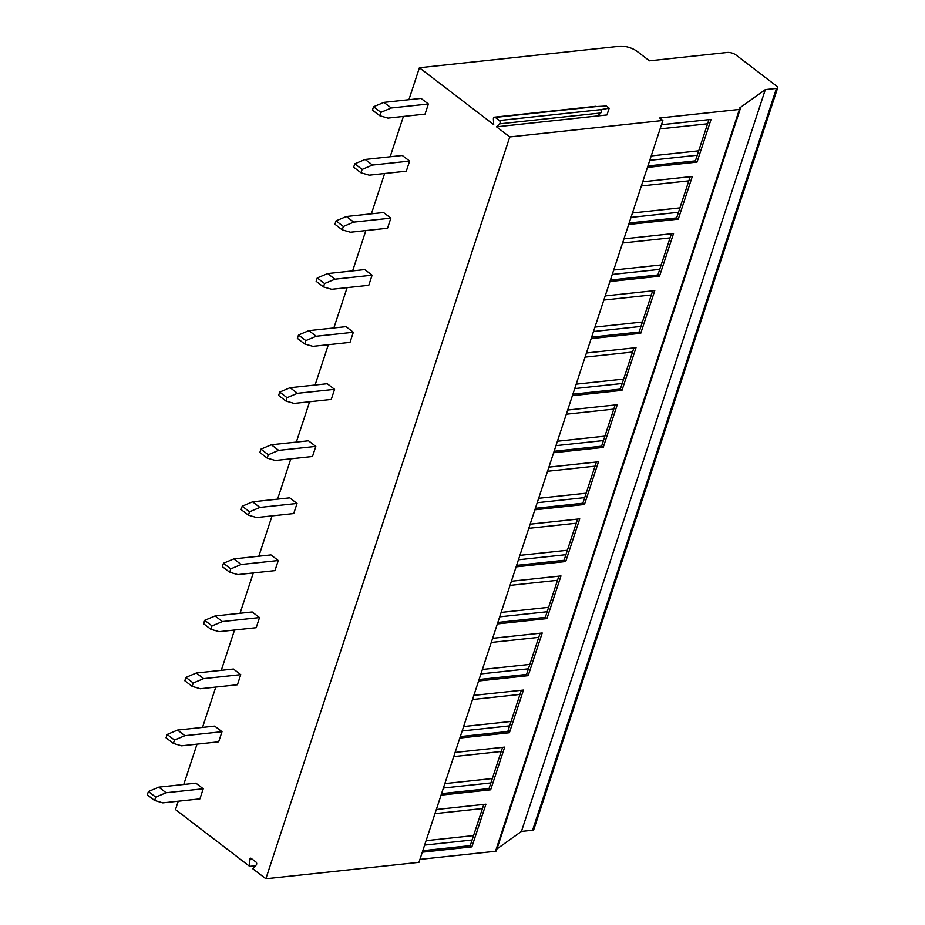 <?xml version="1.0" encoding="UTF-8"?>
<svg xmlns="http://www.w3.org/2000/svg" width="925" height="925" viewBox="0 0 925 925"><rect width="100%" height="100%" fill="white"/><g stroke="black" fill="none" stroke-linecap="round" stroke-linejoin="round"><path stroke-width="1.39" d="M408.908 99.703L419.407 67.756L619.831 46.25A12.881 5.122 -161.8 0 1 637.244 51.488L649.454 60.83L727.397 52.471A6.44 2.555 -161.8 0 1 736.103 55.084L776.815 86.245A3.862 1.538 -161.8 0 1 777.694 87.748L533.794 829.563A3.862 1.538 -161.8 0 1 532.569 830.234L521.434 831.425L765.333 89.609L739.63 107.994A2.578 1.029 -161.8 0 1 740.22 109A2.578 1.029 -161.8 0 1 739.41 109.439L659.606 118.007L662.867 120.493L418.967 862.32L265.868 878.75L252.756 868.714L256.283 864.887A1.677 1.156 -96.1 0 0 256.017 862.065L251.207 858.388A1.677 1.156 -96.1 0 0 249.565 859.753L249.669 866.355L175.507 809.583L178.259 801.2M740.22 109L496.332 850.815A2.578 1.029 -161.8 0 1 495.511 851.266L419.938 859.371M521.434 831.425L496.945 848.953M249.669 866.355L255.52 865.719M183.763 784.469L197.025 744.139M202.529 727.397L215.791 687.078M221.283 670.336L234.545 630.018M240.049 613.275L253.311 572.945M258.815 556.214L272.066 515.884M277.569 499.153L290.832 458.823M296.335 442.081L309.597 401.762M315.09 385.02L328.352 344.701M333.856 327.959L347.118 287.64M352.622 270.898L365.872 230.568M371.376 213.837L384.638 173.507M390.142 156.776L403.404 116.446M265.868 878.75L509.767 136.935L496.54 126.806L499.616 123.846A1.931 1.33 -96.1 0 0 499.361 120.527L495.291 117.417A1.931 1.33 -96.1 0 0 494.528 117.174A1.931 1.33 -96.1 0 0 493.395 119.094L493.684 124.621L419.407 67.756M428.379 104.016L421.048 98.408L383.933 102.386L391.263 107.994L380.869 112.364L379.77 115.729L387.933 118.111L425.049 114.122L428.379 104.016L391.263 107.994M409.613 161.077L402.283 155.469L365.167 159.447L372.498 165.055L362.114 169.425L361.004 172.79L369.179 175.172L406.295 171.183L409.613 161.077L372.498 165.055M390.847 218.138L383.528 212.53L346.413 216.508L353.732 222.127L343.348 226.486L342.238 229.863L350.413 232.233L387.529 228.244L390.847 218.138L353.732 222.127M372.093 275.199L364.762 269.591L327.647 273.58L334.977 279.188L324.594 283.547L323.484 286.923L331.647 289.294L368.763 285.316L372.093 275.199L334.977 279.188M353.327 332.26L346.008 326.652L308.892 330.641L316.211 336.249L305.828 340.608L304.718 343.984L312.893 346.355L350.008 342.377L353.327 332.26L316.211 336.249M334.572 389.333L327.242 383.725L290.126 387.702L297.457 393.31L287.062 397.681L285.952 401.045L294.127 403.416L331.243 399.438L334.572 389.333L297.457 393.31M315.807 446.393L308.476 440.786L271.36 444.763L278.691 450.371L268.308 454.742L267.198 458.106L275.373 460.488L312.488 456.499L315.807 446.393L278.691 450.371M297.041 503.454L289.722 497.847L252.606 501.824L259.925 507.432L249.542 511.803L248.432 515.167L256.607 517.549L293.722 513.56L297.041 503.454L259.925 507.432M278.286 560.515L270.956 554.908L233.84 558.897L241.171 564.504L230.787 568.863L229.677 572.24L237.841 574.61L274.956 570.621L278.286 560.515L241.171 564.504M259.52 617.576L252.201 611.968L215.086 615.957L222.405 621.565L212.022 625.924L210.912 629.301L219.086 631.671L256.202 627.693L259.52 617.576L222.405 621.565M240.766 674.649L233.435 669.029L196.32 673.018L203.65 678.626L193.256 682.997L192.146 686.362L200.32 688.732L237.436 684.754L240.766 674.649L203.65 678.626M222 731.71L214.669 726.102L177.554 730.079L184.884 735.687L174.501 740.058L173.391 743.423L181.566 745.804L218.67 741.815L222 731.71L184.884 735.687M203.234 788.771L195.915 783.163L158.799 787.14L166.118 792.748L155.735 797.119L154.625 800.483L162.8 802.865L199.916 798.876L203.234 788.771L166.118 792.748M777.694 87.748A3.862 1.538 -161.8 0 1 776.468 88.407L765.333 89.609M436.334 809.502L485.926 804.172L471.889 846.861L422.297 852.179M441.063 795.118L490.655 789.8L504.68 747.111L455.088 752.43M459.817 738.058L509.409 732.739L523.446 690.05L473.854 695.369M478.583 680.997L528.175 675.666L542.212 632.989L492.62 638.308M497.338 623.936L546.929 618.605L560.966 575.928L511.375 581.247M516.104 566.863L565.695 561.544L579.732 518.856L530.141 524.186M534.87 509.802L584.461 504.483L598.487 461.795L548.895 467.125M553.624 452.741L603.216 447.422L617.253 404.734L567.661 410.053M572.39 395.68L621.982 390.35L636.018 347.673L586.427 352.992M591.144 338.619L640.747 333.289L654.773 290.612L605.181 295.931M609.91 281.547L659.502 276.228L673.539 233.539L623.947 238.87M628.676 224.486L678.268 219.167L692.305 176.478L642.702 181.809M647.431 167.425L697.022 162.106L711.059 119.418L661.468 124.736M424.633 845.092L472.108 839.993L470.258 845.612L471.889 846.861M426.078 840.675L473.565 835.576M483.81 804.403L472.108 839.993M434.97 813.642L482.445 808.543M422.783 850.711L470.258 845.612M662.867 120.493L509.767 136.935M496.54 126.806L597.677 115.949L600.753 112.989A1.931 1.33 -96.1 0 0 600.498 109.682L609.17 108.213L606.95 114.954L597.677 115.949M609.17 108.213L606.314 106.028L596.428 106.56A1.931 1.33 -96.1 0 0 595.665 106.329L494.528 117.174M708.943 119.649L695.403 160.858L697.022 162.106M647.916 165.957L695.403 160.858M660.103 128.887L707.59 123.788M649.766 160.337L697.242 155.238M651.223 155.92L698.699 150.821M690.189 176.71L676.638 217.918L678.268 219.167M629.162 223.017L676.638 217.918M641.349 185.948L688.824 180.849M631 217.398L678.487 212.299M632.457 212.981L679.933 207.882M671.423 233.771L657.872 274.979L659.502 276.228M610.396 280.078L657.872 274.979M622.583 243.009L670.058 237.91M612.246 274.459L659.722 269.372M613.691 270.042L661.178 264.943M652.668 290.832L639.117 332.04L640.747 333.289M591.63 337.139L639.117 332.04M603.817 300.07L651.304 294.983M593.48 331.52L640.956 326.433M594.937 327.103L642.413 322.016M633.903 347.892L620.351 389.113L621.982 390.35M572.876 394.2L620.351 389.113M585.062 357.131L632.538 352.043M574.714 388.592L622.201 383.493M576.171 384.164L623.647 379.077M615.137 404.965L601.597 446.174L603.216 447.422M554.11 451.273L601.597 446.174M566.297 414.203L613.784 409.104M555.96 445.653L603.435 440.554M557.417 441.237L604.892 436.137M596.382 462.026L582.831 503.235L584.461 504.483M535.355 508.334L582.831 503.235M547.542 471.264L595.018 466.165M537.194 502.714L584.681 497.615M538.651 498.297L586.126 493.198M577.616 519.087L564.065 560.296L565.695 561.544M516.589 565.395L564.065 560.296M528.776 528.325L576.252 523.226M518.439 559.775L565.915 554.688M519.885 555.358L567.372 550.259M558.862 576.148L545.311 617.357L546.929 618.605M497.823 622.456L545.311 617.357M510.01 585.386L557.498 580.299M499.673 616.836L547.149 611.749M501.13 612.419L548.606 607.332M540.096 633.209L526.545 674.429L528.175 675.666M479.069 679.517L526.545 674.429M491.256 642.447L538.732 637.36M480.908 673.909L528.395 668.81M482.364 669.48L529.84 664.393M521.33 690.281L507.779 731.49L509.409 732.739M460.303 736.589L507.779 731.49M472.49 699.52L519.977 694.421M462.153 730.97L509.629 725.871M463.598 726.553L511.086 721.454M502.576 747.342L489.024 788.551L490.655 789.8M441.549 793.65L489.024 788.551M453.736 756.581L501.211 751.482M443.387 788.031L490.874 782.932M444.844 783.614L492.32 778.515M383.933 102.386L373.55 106.757L380.869 112.364M379.77 115.729L372.44 110.121L373.55 106.757M365.167 159.447L354.784 163.817L362.114 169.425M361.004 172.79L353.674 167.182L354.784 163.817M346.413 216.508L336.029 220.878L343.348 226.486M342.238 229.863L334.919 224.255L336.029 220.878M327.647 273.58L317.263 277.939L324.594 283.547M323.484 286.923L316.153 281.316L317.263 277.939M308.892 330.641L298.498 335L305.828 340.608M304.718 343.984L297.387 338.377L298.498 335M290.126 387.702L279.743 392.073L287.062 397.681M285.952 401.045L278.633 395.438L279.743 392.073M271.36 444.763L260.977 449.134L268.308 454.742M267.198 458.106L259.867 452.498L260.977 449.134M252.606 501.824L242.211 506.195L249.542 511.803M248.432 515.167L241.113 509.559L242.211 506.195M233.84 558.897L223.457 563.256L230.787 568.863M229.677 572.24L222.347 566.632L223.457 563.256M215.086 615.957L204.691 620.317L212.022 625.924M210.912 629.301L203.581 623.693L204.691 620.317M196.32 673.018L185.937 677.389L193.256 682.997M192.146 686.362L184.827 680.754L185.937 677.389M177.554 730.079L167.171 734.45L174.501 740.058M173.391 743.423L166.061 737.815L167.171 734.45M158.799 787.14L148.405 791.511L155.735 797.119M154.625 800.483L147.306 794.876L148.405 791.511M249.565 859.753L252.571 859.429M532.569 830.234L776.468 88.407M495.511 851.266L739.41 109.439M600.498 109.682L499.361 120.527M600.753 112.989L499.616 123.846M596.428 106.56L495.291 117.417"/></g></svg>
